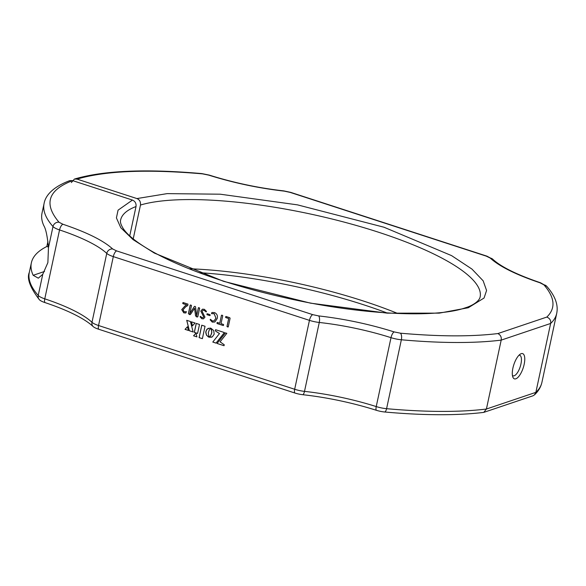 <?xml version="1.0" encoding="UTF-8"?>
<svg xmlns="http://www.w3.org/2000/svg" width="586" height="586" viewBox="0 0 586 586"><rect width="100%" height="100%" fill="white"/><g stroke="black" fill="none" stroke-linecap="round" stroke-linejoin="round"><path stroke-width="0.88" d="M212.528 321.04L210.447 319.333L210.125 319.81L212.293 322.132L214.842 322.014L217.23 318.476C217.853 315.664 216.945 313.7 214.505 312.594L212.022 312.492L211.561 313.092L211.619 313.708L214.095 313.635L215.941 318.132L214.19 320.747L212.528 321.04M210.447 319.333L210.125 319.81L212.293 322.132M207.173 313.73L206.968 314.689L209.803 315.612L210.154 315.217L210.008 314.653L207.173 313.73L206.968 314.689M207.026 314.667L209.803 315.612L210.154 315.217M181.741 309.613L183.784 312.865L185.857 312.961L186.407 311.671L184.209 311.833L183.059 309.833L185.659 306.844L187.784 305.526L187.967 304.119L183.125 302.544L182.751 303.013L182.898 303.643L186.714 304.881L184.993 305.951L181.741 309.613L183.784 312.865M183.125 302.544L182.898 303.643M209.004 337.177L206.602 335.317L205.759 331.852L207.078 329.112L210.081 328.079L210.938 328.255L209.246 330.057L208.301 332.738L209.004 337.177M212.784 342.063L219.45 333.595L215.326 330.885L215.582 329.691L224.387 332.555L216.029 343.118L212.784 342.063L219.45 333.595M220.065 341.843L224.248 344.751L224.042 345.718L217.047 343.447L225.405 332.885L226.826 333.346L220.065 341.843M199.496 324.468L197.577 333.427L194.31 332.365L196.229 323.406L199.496 324.468M188.458 330.467L185.037 329.354L187.417 326.768L188.458 330.467M189.381 330.768L186.714 320.315L190.421 321.516L193.153 331.991L189.381 330.768L186.773 320.293M192.413 325.845L191.402 321.839L195.094 323.033L192.413 325.845M211.619 333.266L211.744 330.87L211.004 328.299L213.67 330.548L214.212 334.108L212.315 336.877L209.085 337.228L210.77 335.434L211.714 332.745M196.911 336.891L193.556 335.8L195.958 333.141L196.911 336.891M205.034 326.263L202.375 338.671L199.094 337.602L201.752 325.201L205.034 326.263M194.559 308.236L195.541 315.737L196.449 316.836L197.826 316.689L199.658 308.163L198.383 307.745L196.647 315.817L195.548 306.786L195.028 306.412L194.42 306.419L189.776 313.583L191.49 305.511L190.911 305.072L190.216 305.094L188.392 313.62L189.586 314.601L190.692 314.14L194.611 308.221L195.541 315.737M190.963 305.057L190.274 305.079L188.443 313.598L189.586 314.601L190.692 314.14M190.911 305.072L190.274 305.079M195.028 306.412L194.42 306.419L189.776 313.583M199.079 307.731L198.383 307.745L196.647 315.817M195.592 315.715L196.508 316.814L197.826 316.689M200.456 316.345L200.112 316.865L201.833 318.733L203.518 318.828L204.961 317.143L202.111 311.364L202.91 310.353L204.104 310.39L206.125 311.928L206.462 311.415L204.353 309.298L202.441 309.196L200.808 311.085L203.664 316.843L203.012 317.663L202.038 317.627L200.405 316.359L200.112 316.865L200.405 316.359M202.939 310.346L204.162 310.368L206.125 311.928L206.462 311.415M221.032 323.655L222.746 315.664L222.16 315.231L221.471 315.253L219.757 323.238L217.311 322.447L216.966 322.908L217.076 323.538L223.244 325.545L223.486 324.454L221.032 323.655M217.362 322.425L217.135 323.523L223.244 325.545L223.596 325.062M217.311 322.447L217.018 322.886M222.16 315.231L221.471 315.253L219.757 323.238M226.02 316.447L225.771 317.539L228.738 318.506L227.024 326.49L227.558 326.944L228.247 326.922L230.086 318.345L229.763 317.707L225.962 316.469L225.61 316.945L225.72 317.561L228.679 318.52L226.972 326.512L228.247 326.922M225.962 316.469L225.669 316.923M534.461 394.876L535.86 392.364A262.14 64.995 12.1 0 0 541.925 382.343C540.841 387.112 538.351 391.294 534.461 394.876L533.011 395.784L483.772 412.383A260.001 64.467 -167.9 0 1 384.899 412.017A10.966 2.718 -167.9 0 1 376.241 410.259A100.44 24.905 12.1 0 0 302.947 394.73A10.966 2.718 -167.9 0 1 294.721 392.964L98.594 329.215A10.966 2.718 -167.9 0 1 93.108 326.527A100.44 24.905 12.1 0 0 44.866 302.552A10.966 2.718 -167.9 0 1 39.489 299.827A10.966 2.718 -167.9 0 1 39.387 299.717A5.245 4.82 -41.4 0 1 39.24 299.556A5.245 4.82 -41.4 0 1 38.229 295.454L42.763 274.285L38.324 278.182L33.16 275.295A262.14 64.995 -167.9 0 1 31.366 262.821A262.14 64.995 -167.9 0 1 46.843 246.494L47.935 241.41M386.943 312.924A185.967 46.111 12.1 0 0 199.123 272.658M483.772 412.383L486.417 409.028L501.191 340.122C501.682 337.17 500.583 334.987 497.88 333.566C471.481 336.738 438.987 336.606 400.399 333.185L394.195 331.918C369.429 324.161 344.238 318.828 318.63 315.913L312.734 314.645L116.607 250.896L112.673 248.969C103.407 240.546 86.823 232.305 62.936 224.255L59.01 222.219C43.481 203.913 48.008 190.047 72.591 180.605L69.749 180.642C51.81 187.403 45.32 196.222 44.075 203.54A262.14 64.995 12.1 0 0 52.996 226.548A5.245 4.82 -41.4 0 1 59.01 222.219M44.075 203.54L42.009 213.157A262.14 64.995 12.1 0 0 43.803 225.632C45.84 228.914 47.393 236.275 48.462 247.717L47.876 262.616L42.763 274.285M48.426 247.006L46.843 246.494M384.899 412.017A5.245 2.241 -84.9 0 0 386.584 408.684L401.359 339.777A262.14 64.995 12.1 0 0 501.191 340.122L550.635 323.457L535.86 392.364L486.417 409.028A262.14 64.995 12.1 0 1 386.584 408.684A13.104 3.252 -167.9 0 1 376.234 406.574A98.301 24.378 12.1 0 0 304.5 391.375A13.104 3.252 -167.9 0 1 294.67 389.265L98.543 325.516L113.31 256.609L309.445 320.359L294.67 389.265A5.245 1.956 -72 0 0 294.721 392.964M512.897 368.14A13.273 4.952 108 0 0 512.882 377.186A13.273 4.952 108 0 0 518.507 376.783A13.273 4.952 108 0 0 524.162 364.346A13.273 4.952 108 0 0 520.39 354.069A13.273 4.952 108 0 0 512.897 368.14M512.428 375.472A10.812 4.036 108 0 0 513.014 375.824A10.812 4.036 108 0 0 520.947 363.994A10.812 4.036 108 0 0 519.701 355.255A10.812 4.036 108 0 0 519.02 355.189M541.925 382.343L556.7 313.437A262.14 64.995 12.1 0 1 550.635 323.457C551.133 320.505 549.858 318.381 546.819 317.07L497.88 333.566M72.591 180.605L132.458 200.068L118.064 210.169L116.416 217.911L120.789 227.727L133.015 239.593L154.396 253.101L223.53 281.317L310.521 303.16L387.229 313.158L439.214 313.144L468.28 307.745L484.058 298.025L486.578 290.48L483.164 280.826L471.957 269.084L451.572 255.621L383.998 227.229L297.512 204.866L220.248 194.2L167.171 193.622L136.912 198.566C139.607 199.694 140.794 201.848 140.472 205.041L133.212 238.883M129.733 235.88L136.018 206.536C136.37 203.452 135.183 201.298 132.458 200.068M136.912 198.566L77.037 179.111C105.099 170.804 146.925 169.054 202.5 173.859L208.711 175.126A5.245 1.846 -72.4 0 1 209.231 175.089C233.668 182.751 258.514 188.018 283.778 190.89A5.245 1.941 96.2 0 1 284.269 191.131L290.165 192.398L486.299 256.148L490.233 258.074C499.499 266.498 516.076 274.731 539.962 282.789L543.889 284.818C554.935 297.527 555.909 308.28 546.819 317.07M71.346 182.568L74.4 179.074L77.037 179.111M202.382 338.635L199.094 337.602M199.152 337.587L201.804 325.215M196.896 336.855L193.556 335.8M193.614 335.785L196.017 333.119M211.773 332.731L211.766 332.247M211.634 337.206L209.143 337.214L210.608 335.734L211.495 333.771M211.553 333.756L211.678 333.244M211.824 332.225L211.048 328.38M192.464 325.823L191.461 321.817M193.146 331.954L189.439 330.746M188.443 330.423L185.037 329.354M185.088 329.332L187.476 326.754M197.585 333.39L194.31 332.365M194.362 332.35L196.273 323.421M224.05 345.689L217.047 343.447M217.106 343.433L225.464 332.87M219.508 333.573L215.326 330.885M216.058 343.088L212.843 342.048M215.384 330.863L215.633 329.713M209.063 337.162L208.206 336.84M208.257 336.818L206.426 334.914L205.796 332.753L206.367 330.101L208.081 328.424M208.14 328.409L208.513 328.255M183.843 312.843L185.887 312.946M183.184 302.523L182.803 302.999M182.957 303.621L186.714 304.881M186.773 304.867L184.993 305.951M185.044 305.929L181.799 309.598M197.255 317.063L197.885 316.667M199.137 307.709L198.434 307.731M195.079 306.39L194.479 306.405M189.637 314.587L190.194 314.616M200.163 316.843L201.833 318.733M201.884 318.711L203.547 318.813M206.184 311.906L206.521 311.4M202.47 309.181L200.808 311.085M200.859 311.063L203.664 316.843M203.716 316.821L203.042 317.649M207.232 313.715L206.895 314.118M209.861 315.59L210.206 315.195M210.506 319.319L210.176 319.795M212.344 322.11L214.872 322.007M212.051 312.485L211.561 313.092M211.619 313.07L211.619 313.708M211.671 313.693L214.095 313.635M214.154 313.62L215.941 318.132M216 318.11L214.212 320.74M222.211 315.209L221.523 315.231M223.303 325.523L223.654 325.047M227.617 326.929L228.298 326.907M302.947 394.73A5.245 1.941 -83.8 0 0 304.5 391.375L319.275 322.468A13.104 3.252 -167.9 0 1 309.445 320.359A5.245 1.956 -72 0 1 312.734 314.645M116.607 250.896A5.245 1.956 -72 0 0 113.31 256.609A13.104 3.252 -167.9 0 1 106.755 253.401L91.987 322.307A98.301 24.378 12.1 0 0 44.77 298.838A13.104 3.252 -167.9 0 1 38.229 295.454A262.14 64.995 12.1 0 1 29.3 272.446L31.366 262.821M98.594 329.215A5.245 1.956 -72 0 1 98.543 325.516A13.104 3.252 -167.9 0 1 91.987 322.307A5.245 4.703 -46.7 0 0 93.108 326.527M376.241 410.259A5.245 1.846 -72.4 0 1 376.234 406.574L391.008 337.668A5.245 1.846 -72.4 0 1 394.195 331.918M400.399 333.185A5.245 2.241 -84.9 0 1 401.359 339.777A13.104 3.252 -167.9 0 1 391.008 337.668A98.301 24.378 -167.9 0 0 319.275 322.468A5.245 1.941 -83.8 0 0 318.63 315.913M44.866 302.552A5.245 2.058 -71.6 0 1 44.77 298.838L59.545 229.939A13.104 3.252 -167.9 0 1 52.996 226.548L48.462 247.717M44.543 271.465L33.16 275.295M397.791 313.495A183.821 45.583 12.1 0 0 188.985 268.732M62.936 224.255A5.245 2.058 -71.6 0 0 59.545 229.939A98.301 24.378 -167.9 0 1 106.755 253.401A5.245 4.703 -46.7 0 1 112.673 248.969M208.711 175.126C233.477 182.883 258.66 188.216 284.269 191.131M283.778 190.89L290.722 192.376A5.245 1.956 108 0 0 290.165 192.398M290.722 192.376L486.856 256.126A5.245 1.956 108 0 0 486.299 256.148M486.856 256.126L492.76 259.224A5.245 4.703 133.3 0 0 490.233 258.074M492.76 259.224C501.059 266.894 516.984 274.746 540.548 282.782A5.245 2.058 108.4 0 0 539.962 282.789M540.548 282.782L546.76 286.32A5.245 4.82 138.6 0 0 543.889 284.818M140.472 205.041A183.821 45.583 -167.9 0 1 347.527 223.017A183.821 45.583 -167.9 0 1 480.124 297.021C479.158 301.709 471.276 306.126 465.54 307.745C436.358 318.286 362.426 314.916 289.755 298.787C263.436 293.059 238.627 286.268 215.333 278.416C190.135 269.875 169.251 260.975 152.682 251.731C137.732 243.219 127.968 235.579 123.397 228.811C120.899 224.899 119.984 221.948 120.643 219.955A183.821 45.583 -167.9 0 1 136.018 206.536M209.231 175.089L201.906 173.603A5.245 2.241 95.1 0 1 202.5 173.859M39.489 299.827L39.24 299.556C29.989 287.367 26.678 278.328 29.3 272.446M546.76 286.32C555.176 295.93 558.487 304.969 556.7 313.437M201.906 173.603C145.921 168.68 103.422 170.504 74.4 179.074"/></g></svg>
